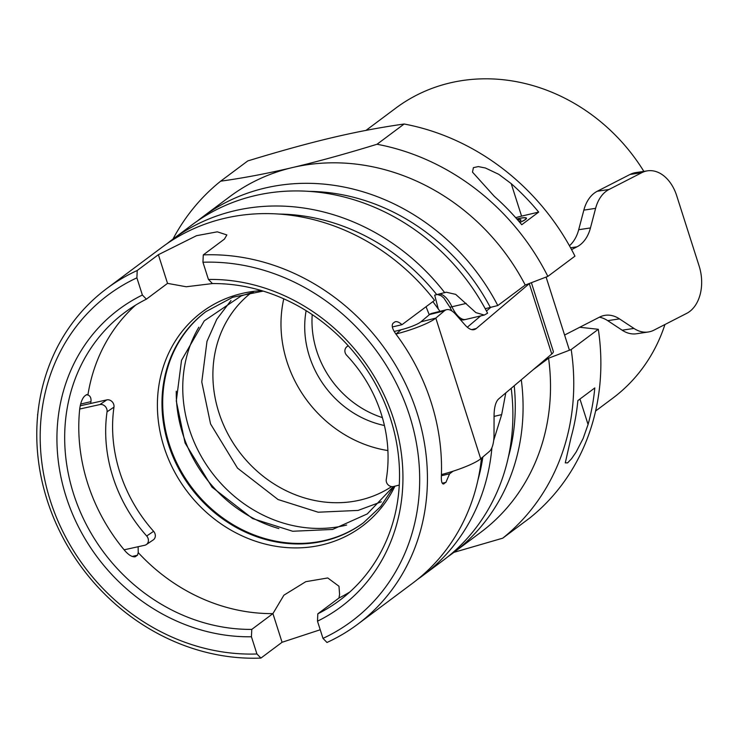 <?xml version="1.0" encoding="UTF-8"?>
<svg xmlns="http://www.w3.org/2000/svg" width="737" height="737" viewBox="0 0 737 737"><rect width="100%" height="100%" fill="white"/><g stroke="black" fill="none" stroke-linecap="round" stroke-linejoin="round"><path stroke-width="1.11" d="M485.222 308.702L497.797 305.551L525.232 285.053A209.557 186.912 -126.8 0 0 292.331 167.585C267.319 173.499 243.422 178.041 220.639 181.191L247.752 160.933C312.949 141.08 356.395 130.827 404.143 124.009L377.031 144.259C345.515 153.932 317.279 161.707 292.331 167.585A209.557 186.912 -126.8 0 0 229.769 196.659L202.334 217.148A209.557 186.912 -126.8 0 0 197.313 221.054M525.232 285.053L547.849 276.393L574.961 256.144A227.521 202.933 -126.8 0 0 404.143 124.009M547.849 276.393A227.521 202.933 -126.8 0 0 377.031 144.259M521.741 224.739A227.521 202.933 -126.8 0 0 494.251 196.272L472.491 172.117L473.412 167.64L478.304 166.59L485.434 168.008L498.774 174.328L511.202 183.614A227.521 202.933 53.2 0 1 538.683 212.081L521.741 224.739M453.928 552.354L502.745 538.176L529.857 517.927A227.521 202.933 -126.8 0 0 598.306 329.292L571.193 349.55L548.577 358.21L533.146 369.734M579.743 327.265L598.306 329.292M137.229 270.497L158.381 254.698L196.539 235.683L217.314 231.823L226.867 234.937L224.426 239.101L203.283 254.901L202.942 262.243L208.433 279.443L212.431 283.57L186.249 286.757L167.529 283.377L146.387 299.167L142.379 295.04L136.889 277.84L137.229 270.497A209.557 186.912 -126.8 0 0 106.69 288.6A209.557 186.912 -126.8 0 0 47.168 500.156A209.557 186.912 -126.8 0 0 260.926 658.077L256.927 653.977L251.437 636.768L251.778 629.398L272.92 613.608L283.911 595.174L305.772 581.686L327.753 577.955L338.992 586.265L339.582 594.409L338.974 598.011A179.625 160.215 -126.8 0 0 349.808 592.004M132.19 556.453L137.506 555.191L138.224 552.603A179.625 160.215 -126.8 0 0 272.92 613.608L282.068 642.277L260.926 658.077M138.224 552.603L138.123 546.725M80.628 404.069L90.946 401.628A177.027 157.902 -126.8 0 0 90.752 403.443M90.946 401.628C91.324 398.137 90.31 395.916 87.915 394.977L86.321 394.811L86.92 394.516M135.544 305.173A179.625 160.215 -126.8 0 0 87.915 394.977M363.94 522.422A131.72 117.487 53.2 0 1 169.224 444.07A131.72 117.487 53.2 0 1 206.277 311.364M417.63 579.319A209.557 186.912 -126.8 0 0 422.798 575.606A209.557 186.912 -126.8 0 0 491.92 447.672M422.798 575.606L442.974 560.535A209.557 186.912 -126.8 0 0 511.211 388.307M493.689 440.413L501.676 414.599L505.794 392.885M502.745 538.176A227.521 202.933 -126.8 0 0 571.193 349.55M447.995 556.628A209.557 186.912 -126.8 0 0 453.163 552.925L480.598 532.427A209.557 186.912 -126.8 0 0 548.577 358.21M220.639 181.191A227.521 202.933 -126.8 0 0 172.965 239.092M497.797 305.551A209.557 186.912 -126.8 0 0 202.334 217.148M453.163 552.925A209.557 186.912 -126.8 0 0 521.289 379.776M438.239 308.812L434.692 295.15L446.217 292.202L455.687 294.376L475.909 312.635L484.292 315.058L487.599 313.17A209.557 186.912 -126.8 0 0 192.136 224.767L171.97 239.838A209.557 186.912 -126.8 0 0 166.949 243.735M444.761 292.736A209.557 186.912 -126.8 0 0 171.97 239.838M392.333 326.97L401.997 324.685L434.572 300.355A209.557 186.912 -126.8 0 0 161.772 247.448L106.69 288.6M426.06 306.712L429.247 314.782M571.129 437.142A227.521 202.933 -126.8 0 0 577.863 400.596L594.805 387.938A227.521 202.933 53.2 0 1 588.071 424.484L583.096 438.561L576.104 452.103L571.534 458.736L567.628 462.864L565.279 462.864L571.129 437.142M86.321 394.811L84.589 396.11C82.212 398.56 80.6 402.761 79.743 408.713A179.625 160.215 53.2 0 0 125.189 551.083C129.408 555.698 132.936 557.504 135.774 556.49L134.06 556.896M135.018 556.822L137.506 555.191M538.683 212.081L521.575 216.125A23.391 3.823 -17.7 0 0 515.688 217.673M519.825 222.445A14.031 2.294 -17.7 0 0 526.467 218.189A14.031 2.294 -17.7 0 0 518.185 218.659A14.031 2.294 -17.7 0 0 516.849 218.981M466.189 303.414L449.938 307.255L443.831 297.997L441.113 295.73L437.4 294.478M439.445 293.999A28.144 11.866 -103.3 0 1 451.928 306.776A28.144 11.866 76.7 0 0 465.802 319.425A28.144 11.866 76.7 0 0 465.848 319.416L463.112 319.996L460.238 319.517M451.892 310.959L449.938 307.255M441.417 474.803L441.914 474.425M453.108 471.183L449.588 473.808L441.38 475.752M442.255 483.232L445.913 482.376L449.588 473.808M401.997 324.685C398.91 321.958 396.488 321.056 394.728 321.995L395.465 321.664M338.974 598.011L317.822 613.81L317.49 621.18L322.981 638.38L326.979 642.48A209.557 186.912 -126.8 0 0 357.519 624.377L412.609 583.225A209.557 186.912 -126.8 0 0 481.454 458.165M320.227 629.757L282.068 642.277M445.913 482.376L443.001 483.951M394.728 321.995L392.996 323.294C391.375 325.496 392.351 329.08 395.916 334.054A209.557 186.912 -126.8 0 1 441.352 476.424C441.196 482.127 442.136 484.541 444.181 483.675L443.563 483.969M357.519 624.377A209.557 186.912 -126.8 0 0 410.242 394.332A209.557 186.912 -126.8 0 0 203.283 254.901M382.383 417.612A94.29 84.101 53.2 0 1 316.661 350.812A94.29 84.101 53.2 0 1 312.221 314.598M664.949 324.51A181.118 161.55 53.2 0 1 612.687 398.256L595.597 411.025M366.022 130.366L395.898 108.053A181.118 161.55 53.2 0 1 643.852 171.38M212.431 283.57A179.625 160.215 53.2 0 1 385.82 405.709A179.625 160.215 53.2 0 1 339.6 600.388A179.625 160.215 53.2 0 1 317.822 613.81M251.778 629.398A179.625 160.215 53.2 0 1 78.389 507.268A179.625 160.215 53.2 0 1 124.608 312.589A179.625 160.215 53.2 0 1 146.387 299.167M317.49 621.18A185.613 165.549 -126.8 0 0 393.733 419.436A185.613 165.549 -126.8 0 0 208.433 279.443M142.379 295.04A185.613 165.549 -126.8 0 0 66.137 496.784A185.613 165.549 -126.8 0 0 251.437 636.768M256.927 653.977A203.569 181.578 53.2 0 1 50.282 500.524A203.569 181.578 53.2 0 1 136.889 277.84M202.942 262.243A203.569 181.578 53.2 0 1 409.588 415.686A203.569 181.578 53.2 0 1 322.981 638.38M278.844 528.549A131.72 117.487 53.2 0 1 182.776 433.946A131.72 117.487 53.2 0 1 176.254 391.218M346.657 525.039A131.72 117.487 53.2 0 1 189.289 429.081A131.72 117.487 53.2 0 1 198.861 327.191M391.633 486.586A119.744 106.81 53.2 0 1 218.834 412.407A119.744 106.81 53.2 0 1 251.428 292.598M387.902 450.556A119.744 106.81 53.2 0 1 286.923 361.545A119.744 106.81 53.2 0 1 283.782 298.826M384.428 425.507A94.29 84.101 53.2 0 1 309.383 356.238A94.29 84.101 53.2 0 1 306.131 310.673M519.778 222.381A13.625 2.22 -17.7 0 0 526.061 218.272A13.625 2.22 -17.7 0 0 516.904 219.046M519.051 221.533A8.236 1.345 -17.7 0 0 520.939 219.948A8.236 1.345 -17.7 0 0 517.641 219.893M441.426 474.554A32.935 5.38 -17.7 0 0 480.708 458.801L489.304 451.523A37.421 13.515 -104 0 0 494.02 434.443L494.066 415.908A37.421 13.515 76 0 1 498.783 398.828L551.746 354A32.935 5.38 -17.7 0 0 553.33 351.429L531.395 282.695M480.708 458.801L435.807 318.117A32.935 5.38 162.3 0 1 396.045 333.99L401.029 329.771A16.463 2.69 -17.7 0 0 420.91 321.829L435.807 318.117L444.402 310.839A37.421 13.515 -104 0 1 446.558 309.706A37.421 13.515 -104 0 1 455.696 314.358L465.038 324.962A37.421 13.515 76 0 0 474.177 329.623A37.421 13.515 76 0 0 476.332 328.481L471.735 329.632M446.558 309.706L431.661 313.418A37.421 13.515 76 0 0 429.505 314.561L420.91 321.829M467.322 327.228L480.681 315.915M486.475 311.014L491.045 307.145M529.617 283.377A32.935 5.38 162.3 0 1 529.295 283.653L476.332 328.481M633.931 328.426L622.157 330.204L607.712 320.659L619.476 318.881L633.931 328.426A37.421 25.869 -98.6 0 0 648.302 331.991A37.421 25.869 -98.6 0 0 653.94 330.158L686.718 313.354A37.421 25.869 -98.6 0 0 699.137 266.057L676.695 195.71A37.421 25.869 -98.6 0 0 647.454 170.837L635.69 172.615A37.421 25.869 81.4 0 0 630.052 174.448L597.274 191.251A37.421 25.869 81.4 0 0 583.842 210.128L595.607 208.35L590.457 227.936L578.692 229.714A37.421 25.869 -98.6 0 1 569.434 245.743M570.576 247.789L577.016 246.812A37.421 25.869 81.4 0 0 590.457 227.936M578.692 229.714L583.842 210.128M595.607 208.35A37.421 25.869 -98.6 0 1 609.038 189.473L641.816 172.67A37.421 25.869 -98.6 0 1 647.454 170.837M599.374 317.205A37.421 25.869 -98.6 0 1 607.712 320.659M619.476 318.881A37.421 25.869 81.4 0 0 605.105 315.325A37.421 25.869 81.4 0 0 599.467 317.159L564.588 335.04M622.157 330.204A37.421 25.869 81.4 0 0 636.538 333.76L648.302 331.991M577.016 246.812L571.562 249.613M399.261 485.084L393.696 486.475A5.988 5.5 49.8 0 1 386.271 479.428A142.204 130.55 49.8 0 0 346.63 355.234A5.988 5.5 49.8 0 1 346.722 346.851A5.988 5.5 49.8 0 1 348.361 345.92M401.029 329.771L394.212 331.475M37.679 415.29A32.935 5.38 162.3 0 1 37.615 415.143A32.935 5.38 162.3 0 1 37.79 414.13M146.691 536.002A142.204 122.554 56 0 1 107.049 411.799L113.968 407.128A142.204 122.554 -124 0 0 153.609 531.322L146.691 536.002A5.988 5.159 56 0 1 146.331 544.579A5.988 5.159 56 0 1 144.784 545.251L124.138 549.82M79.716 409.035L99.882 404.567A5.988 5.159 56 0 1 107.049 411.799M113.968 407.128A5.988 5.159 -124 0 0 106.801 399.887L80.213 405.783M146.331 544.579L153.259 539.908A5.988 5.159 -124 0 0 153.609 531.322M261.653 290.636A133.729 119.274 -126.8 0 0 164.029 447.046A133.729 119.274 -126.8 0 0 322.152 544.864A133.729 119.274 -126.8 0 0 394.94 486.162M393.982 486.402L380.771 506.43L363.59 522.68A131.72 117.487 53.2 0 1 324.262 540.958A131.72 117.487 53.2 0 1 168.506 444.604A131.72 117.487 53.2 0 1 205.918 311.631L232.708 297.26L263.183 291.097M490.262 307.329A201.173 179.441 -126.8 0 0 309.494 191.38M508.272 457.474A201.173 179.441 -126.8 0 0 514.214 385.764M436.746 294.634A201.173 179.441 -126.8 0 0 279.13 214.062M511.202 183.614L521.575 216.125M494.057 416.405L501.676 414.599M477.908 480.156A201.173 179.441 -126.8 0 0 482.855 456.977M588.071 424.484L579.945 399.039M167.529 283.377L158.381 254.698M429.505 314.561L444.402 310.839M551.746 354L529.295 283.653L528.134 283.948M609.038 189.473L597.274 191.251M630.052 174.448L641.816 172.67M106.801 399.887L99.882 404.567M484.292 315.058L465.802 319.425M253.39 292.101L241.211 295.906L204.26 320.862L181.514 360.356L176.29 400.983L185.07 442.974L212.035 487.166L252.561 518.562L292.663 531.257L332.599 529.452L367.266 513.919L393.429 486.531M230.994 300.503L216.77 319.278L206.996 341.314L201.772 381.941L210.561 423.941L237.517 468.133L278.042 499.529L318.144 512.215L358.081 510.419L381.37 501.796M432.886 301.608L440.007 311.336M569.434 350.222L546.089 277.066M542.358 362.862L542.128 362.143M348.131 345.662L346.722 346.851"/></g></svg>
